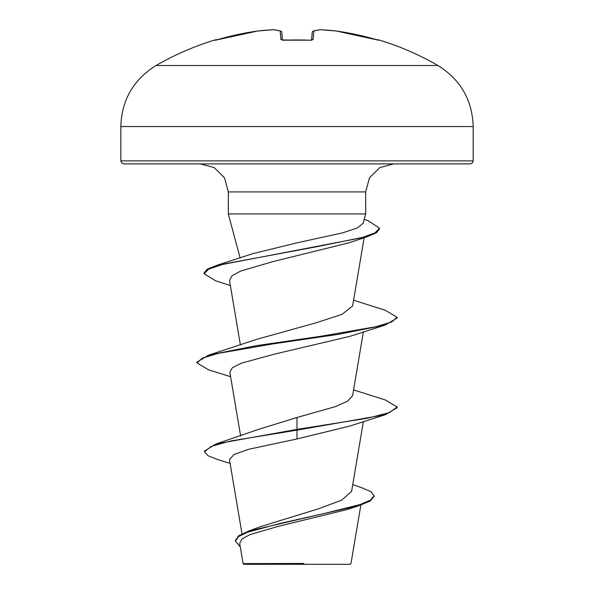 <?xml version="1.0" encoding="UTF-8"?>
<svg xmlns="http://www.w3.org/2000/svg" width="594" height="594" viewBox="0 0 594 594"><rect width="100%" height="100%" fill="white"/><g stroke="black" fill="none" stroke-linecap="round" stroke-linejoin="round"><path stroke-width="0.89" d="M214.939 39.961A281.89 281.89 0 0 0 156.059 65.518L437.941 65.518A281.89 281.89 0 0 0 379.061 39.961L376.076 39.546A281.786 280.717 180 0 0 336.107 30.985L336.107 30.985A281.823 259.378 102.9 0 0 320.433 29.707A281.823 107.44 95.4 0 0 313.825 30.985L313.075 39.546L310.083 40.244A280.554 259.199 180 0 0 297 39.961A280.554 259.199 180 0 0 283.917 40.244L280.925 39.546L280.175 30.985A281.823 107.44 -95.4 0 0 273.567 29.707A281.823 259.378 -102.9 0 0 257.893 30.985L257.893 30.985A281.786 280.717 180 0 0 217.924 39.546L214.939 39.961A1.5 1.5 0 0 1 216.045 40.058M239.694 543.339L243.117 563.609L243.815 564.3L350.185 564.3L350.987 563.498L360.862 505.041M292.983 563.661L243.161 563.609L303.772 563.446M230.368 285.536L215.719 280.865L204.039 273.686L204.039 272.943L207.358 269.112L216.981 265.28L252.992 253.586L297 242.842L342.686 232.841L357.254 227.992L363.186 223.233L365.681 213.944L228.319 213.944L228.319 191.921L224.532 177.844L214.278 167.627L200.297 163.892L470.173 163.892L472.319 162.994L473.18 160.892L473.18 126.552L120.82 126.552L120.82 160.892L473.18 160.892M352.732 484.659L361.672 487.681L370.923 491.713L374.034 495.752L370.396 500.163L360.009 504.581L324.487 513.416L248.589 531.073L260.098 526.759L317.753 509.028L341.639 500.207L351.596 491.387L363.387 421.554M297 417.485L297 429.388L215.926 443.97L258.694 429.321L297 417.485L335.506 406.578L347.69 401.136L352.606 395.678L363.387 331.86M230.613 376.707L208.628 369.847L196.896 362.867L196.896 362.117L208.635 355.138L256.786 339.315L316.609 322.653L342.07 314.323L352.613 305.984L364.137 237.726M204.039 273.686L208.828 269.075L222.564 264.456L367.092 236.761L349.168 242.76L272.928 261.612L240.681 271.05L231.979 275.779L229.522 280.517L240.414 345.062M196.896 362.867L202.354 358.137L218.117 353.4L272.772 343.933L337.689 334.467L385.365 325.007L349.651 336.412L273.76 354.306L241.209 363.253L232.388 367.723L229.856 372.2L240.607 435.892M385.372 414.694L397.104 407.714L397.104 406.964L389.486 412.57L367.783 418.176L297 429.388L297 430.138L385.372 414.694L349.643 426.106L297 438.959L248.448 449.331L233.977 454.499L229.477 459.667L241.996 533.828M374.034 495.752L374.034 496.495L370.114 501.084L358.976 505.665L347.067 509.57L279.306 526.069L249.992 534.6L241.988 538.936L239.701 543.339M215.926 443.97L204.507 451.054L204.507 451.796L207.922 455.702L217.79 459.6L230.108 463.409M248.589 531.073L238.736 535.721L235.41 540.369L235.41 541.112L240.295 546.866M297 438.959L297 430.138L230.702 440.971L211.219 446.384L204.507 451.796M358.976 505.665L280.234 523.388L247.423 532.254L238.439 536.679L235.41 541.112M120.82 160.892L121.681 162.994L123.827 163.892L297 163.892M397.104 406.964L385.372 399.985L353.586 389.909M208.635 355.138L256.311 345.671L321.243 336.204L375.891 326.737L391.654 322.007L397.104 317.27L385.365 310.291L353.586 300.222M216.981 265.28L316.832 246.718L362.318 237.444L375.118 232.803L379.492 228.163L367.909 220.574L364.204 219.438M385.365 325.007L397.104 318.02L397.104 317.27M367.092 236.761L376.358 232.833L379.492 228.905L379.492 228.163M282.44 40.102L281.764 32.343A1.5 1.485 175 0 0 280.175 30.985A1.5 1.374 105.1 0 1 280.658 31.022L273.864 29.707A1.5 1.381 96.6 0 0 273.567 29.707A1.5 0.579 87.2 0 1 273.619 29.7L257.93 30.977A1.5 0.587 83.5 0 0 257.893 30.985L215.422 40.192L257.893 30.985A1.5 1.5 0 0 1 257.93 30.977L273.619 29.7A1.5 0.579 87.2 0 1 273.656 29.7M311.56 40.102L312.236 32.343A1.5 1.485 -175 0 1 313.825 30.985A1.5 1.374 -105.1 0 0 312.986 31.185M378.497 40.177A1.5 1.5 -157.5 0 1 378.942 40.244A1.5 1.5 22.5 0 0 378.497 40.177L336.107 30.985A1.5 0.587 -83.5 0 0 336.07 30.977L320.381 29.7A1.5 0.579 -87.2 0 0 320.344 29.7M215.422 40.192L215.511 40.184A1.5 1.5 157.5 0 0 215.058 40.244M320.381 29.7A1.5 1.5 0 0 0 320.136 29.707L313.342 31.022L320.136 29.707A1.5 1.381 -96.6 0 1 320.433 29.707A1.5 0.579 -87.2 0 0 320.381 29.7L336.07 30.977A1.5 1.5 0 0 1 336.107 30.985L376.069 39.546M313.075 39.546A1.5 1.44 -175 0 0 311.746 40.177M281.014 31.185A1.5 1.374 105.1 0 0 280.658 31.022A1.5 1.5 0 0 1 281.756 32.321A1.5 1.5 0 0 0 280.658 31.022L273.864 29.707A1.5 1.5 0 0 0 273.619 29.7M282.254 40.177A1.5 1.44 175 0 0 280.925 39.546M228.319 191.921L365.681 191.921L369.468 177.844L379.722 167.627L393.703 163.892M311.776 40.169L282.224 40.169M437.941 65.518C460.55 79.589 472.297 99.933 473.18 126.552M240.117 257.967L228.319 213.944M365.681 213.944L365.681 191.921M156.059 65.518C133.45 79.589 121.703 99.933 120.82 126.552M282.016 39.991L310.12 40.184M379.061 39.961L377.955 40.058M313.342 31.022A1.5 1.5 0 0 0 312.244 32.321"/></g></svg>
